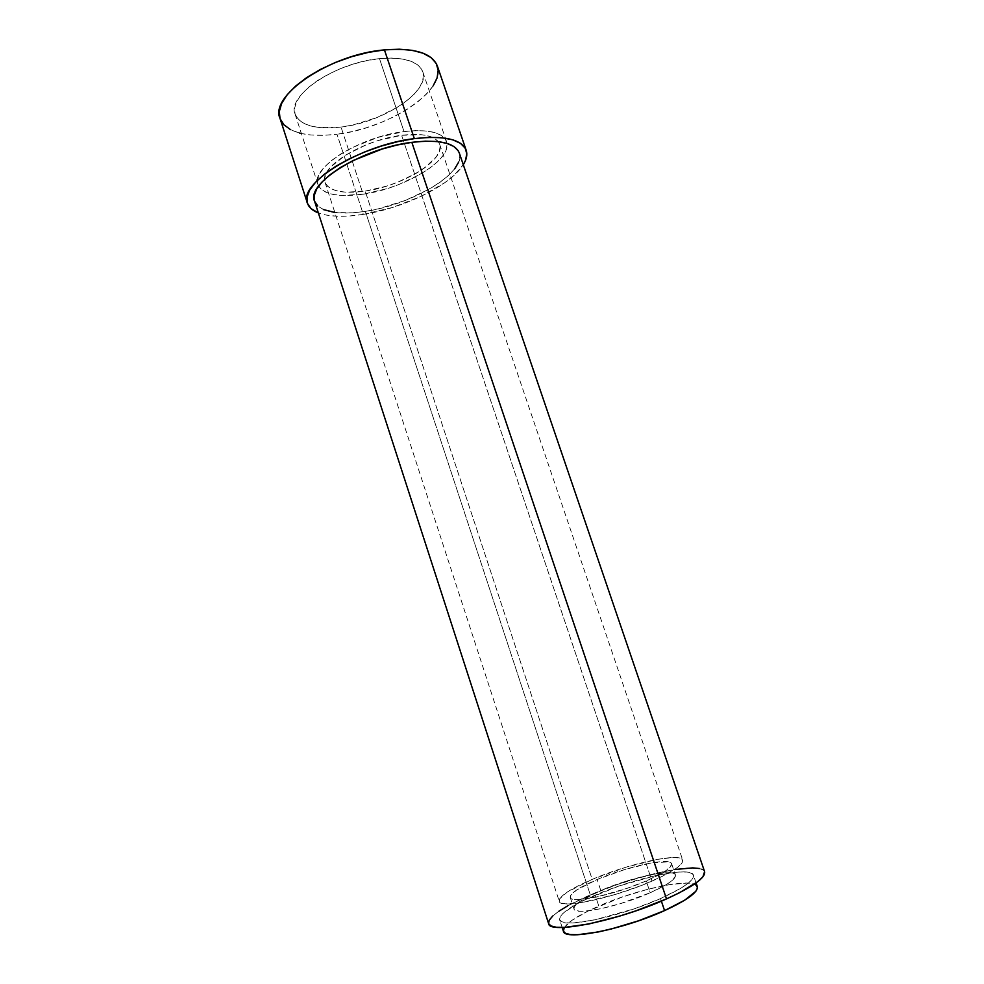 <?xml version="1.0" encoding="UTF-8"?>
<svg xmlns="http://www.w3.org/2000/svg" width="984" height="984" viewBox="0 0 984 984"><rect width="100%" height="100%" fill="white"/><g stroke="black" fill="none" stroke-linecap="round" stroke-linejoin="round"><path stroke-width="0.74" stroke-dasharray="4.92 3.69" d="M697.336 886.621C695.024 876.781 638.37 888.503 598.801 906.079L595.197 895.157C634.791 877.777 691.285 865.785 693.449 875.182C694.335 880.372 683.363 888.171 660.522 898.589L680.694 888.343L687.533 883.73L691.85 879.708L693.548 876.436L692.638 874.001L689.231 872.476L683.523 871.898L675.787 872.255L655.541 875.625L618.985 886.03L584.693 899.954L575.603 904.677L563.033 913.3L560.105 916.867L559.662 919.72L561.803 921.75L566.526 922.832L573.709 922.906L594.41 919.942L634.495 908.736L660.522 898.589L661.371 901.123L660.522 898.589C619.084 917.346 559.97 929.216 559.65 919.683C559.466 913.804 571.323 905.624 595.197 895.157L598.801 906.079C574.927 916.67 563.119 925.046 563.389 931.184M314.572 201.253L314.536 201.117C320.009 212.027 336.958 215.459 365.359 211.388L590.314 894.899C562.381 907.113 548.494 916.682 548.617 923.607L548.592 923.521M363.342 214.389C344.302 217.353 329.308 216.849 318.361 212.913L326.159 215.065L337.045 216.222L349.591 215.988L363.342 214.389L336.995 134.255L363.342 214.389L392.591 207.464L421.029 196.394L445.002 182.569L454.239 175.164L463.279 164.709C450.832 185.275 403.514 208.325 363.342 214.389M279.997 118.351C286.738 132.496 305.741 137.797 336.995 134.255L323.207 135.362L310.563 134.968L301.387 133.517M341.03 127.071C382.948 122.496 430.525 91.5 422.751 71.697C418.298 61.082 403.883 56.74 379.504 58.659L404.018 131.585C428.36 128.953 442.542 132.311 446.552 141.635L446.982 143.393C450.5 161.093 403.477 188.707 363.157 194.229L341.03 127.071L363.157 194.229L341.682 195.496L332.838 194.389L325.741 192.126L320.686 188.768L317.918 184.402L317.623 179.162L319.874 173.245L324.646 166.862L331.817 160.281L341.128 153.762L352.211 147.612L377.745 137.44L404.018 131.585L415.986 130.614L426.478 130.983L435.1 132.668L441.521 135.558L445.543 139.507L447.08 144.34L446.133 149.826L442.825 155.767L437.339 161.917L429.897 168.067L420.808 173.996L399.049 184.451L387.13 188.633L363.157 194.229C339.603 197.501 324.757 194.783 318.644 186.087L317.93 184.426C310.058 168.276 359.996 136.604 404.018 131.585L379.504 58.659C335.433 62.41 286.516 95.743 295.102 114.169C300.452 125.546 315.766 129.839 341.03 127.071L352.887 125.005L376.761 117.65L398.212 106.85L407.105 100.589L414.338 94.021L419.614 87.355L422.677 80.848L423.391 74.747L421.632 69.274L417.413 64.686L410.832 61.18L402.087 58.929L391.497 58.068L379.504 58.659L366.589 60.688L353.317 64.095L340.279 68.732L328.053 74.39L317.156 80.811L308.066 87.711L301.129 94.784L296.59 101.721L294.573 108.252L295.089 114.132L298.054 119.15L303.281 123.123L310.526 125.964L319.468 127.576L341.03 127.071M365.199 191.105C402.616 186.074 445.887 159.691 439.639 144.23L438.249 141.635C432.812 135.202 420.599 133.098 401.607 135.3L652.011 881.111C673.191 871.652 683.425 864.665 682.736 860.164C681.002 852.058 628.899 863.521 592.196 879.376L365.199 191.105L592.196 879.376L567.251 892.058L559.662 898.847L559.256 901.319L561.224 903.017L565.579 903.853L580.843 902.734L615.32 894.468L640.449 885.834L662.232 876.387L677.066 867.753L681.137 864.186L682.798 861.295L682.06 859.192L679.009 857.925L673.819 857.507L658.05 859.216L625.812 867.236L592.196 879.376C570.142 888.896 559.146 896.19 559.232 901.246C559.416 909.487 613.733 898.084 652.011 881.111L401.607 135.3C365.396 139.519 323.035 164.389 324.585 179.445L325.027 182.36C329.345 191.216 342.739 194.131 365.199 191.105L386.663 186.111L397.351 182.36L416.81 172.987L424.928 167.674L436.416 156.677L439.319 151.388L440.094 146.505L438.667 142.225L435.026 138.732L429.27 136.186L421.57 134.722L401.607 135.3L378.311 140.503L366.651 144.611L345.814 154.955L331.128 166.579L326.823 172.249L324.769 177.526L324.978 182.212L327.377 186.124L331.842 189.149L338.139 191.191L346.011 192.2L365.199 191.105M597.14 879.511C627.386 866.424 670.313 857.027 671.617 863.681C672.146 867.408 663.683 873.165 646.23 880.938L650.19 892.759C667.632 884.887 676.057 878.995 675.479 875.084C674.065 868.097 631.015 877.273 600.781 890.532L597.14 879.511L600.781 890.532L580.314 901.172L576.39 904.247L574.262 906.891L574.029 908.982L575.763 910.434L579.441 911.172L584.939 911.147L600.584 908.798L620.289 903.693L650.19 892.759L665.467 885.108L670.719 881.652L675.528 876.141L674.975 874.296L672.515 873.14L668.271 872.697L655.295 873.927L628.604 880.422L600.781 890.532C582.737 898.429 573.795 904.542 573.979 908.847C574.348 915.907 618.887 906.793 650.19 892.759L646.23 880.938C614.914 894.8 570.499 904.148 570.24 897.408C570.117 893.3 579.084 887.334 597.14 879.511L624.951 869.462L651.58 862.87L668.702 861.873L671.125 862.943L671.654 864.702L666.795 870.028L661.531 873.398L646.23 880.938L626.697 888.466L596.685 896.977L581.101 899.45L575.628 899.548L571.987 898.896L570.289 897.543L570.548 895.538L576.636 889.979L597.14 879.511M299.53 133.061L290.526 129.654M433.206 85.768L426.626 93.935L417.696 101.967L406.761 109.605L394.24 116.592L380.55 122.729L366.134 127.822L351.46 131.708L336.995 134.255C388.336 128.523 446.822 90.639 437.351 66.002M454.805 168.67L448.544 175.459L440.119 182.237L429.885 188.793L405.494 200.379L378.631 208.768L365.359 211.388L352.789 212.839L334.843 212.482M323.428 209.58L317.721 205.976M459.319 153.086L459.836 156.099L458.642 162.139M704.618 871.713C701.924 860.754 636.279 874.764 590.314 894.899L365.359 211.388C412.234 204.733 466.846 172.077 459.27 152.95M552.774 915.981L558.973 911.172M567.534 905.932L590.314 894.899L617.829 884.345L646.513 875.612L674.483 869.536M699.489 868.515L703.572 870.237L704.593 871.639M564.287 927.408L571.925 920.347L588.297 910.938L622.589 896.891L647.423 889.364L670.043 884.505L687.312 883.054L694.36 884.136M562.184 927.469L559.65 919.683M422.751 71.697L446.552 141.635M439.639 144.23L682.736 860.164M671.617 863.681L675.479 875.084M570.24 897.408L573.979 908.847M325.027 182.36L559.232 901.246M295.102 114.169L317.93 184.426M696.082 882.931L693.449 875.182"/><path stroke-width="1.48" d="M562.184 927.469L563.389 931.184C563.844 941.135 623.143 929.585 664.557 910.594L661.371 901.123L664.557 910.594C687.385 900.04 698.308 892.045 697.336 886.621L696.082 882.931M704.593 871.639L702.908 876.83L697.976 881.504L679.44 892.771L666.5 898.909C693.019 886.769 705.725 877.703 704.618 871.713L459.27 152.95C454.916 142.815 439.098 139.273 411.841 142.336L666.5 898.909L635.922 910.84L619.662 916.092L588.838 923.988L564.681 927.383L556.378 927.26L550.966 925.932L548.617 923.595C548.826 934.739 618.026 920.901 666.5 898.909L411.841 142.336C362.26 148.215 305.79 183.565 314.523 201.105L314.203 195.533L316.7 189.026L322.063 181.978L330.144 174.66L340.661 167.391L353.207 160.49L382.136 149.027L397.228 144.992L411.841 142.336L425.322 141.167L437.105 141.511L446.736 143.32L453.858 146.468L458.249 150.798L459.319 153.086M280.01 118.375L279.308 111.524L281.621 103.468L287.094 94.87L295.594 86.088L306.823 77.49L320.329 69.47L335.556 62.41L351.817 56.629L368.36 52.386L384.437 49.889L414.338 138.621L398.237 141.536L381.583 145.976L365.15 151.77L349.689 158.633L335.888 166.247L324.339 174.266L315.495 182.323L309.677 190.072L307.008 197.206L307.5 203.454L311.03 208.608L318.361 212.913C312.494 210.637 308.841 207.378 307.389 203.122C297.746 183.947 359.812 145.017 414.338 138.621L384.437 49.889C329.824 54.378 269.296 95.805 279.997 118.351L307.377 203.085M301.387 133.517L299.53 133.061M290.526 129.654L283.945 124.833L280.12 118.732M466.145 150.158L437.351 66.002C431.976 53.025 414.338 47.65 384.437 49.889L399.332 49.212L412.394 50.356L423.132 53.234L431.14 57.65L436.195 63.406L438.175 70.208L437.142 77.761L433.206 85.768M414.338 138.621C444.178 135.312 461.459 139.211 466.195 150.294C467.584 154.574 466.613 159.371 463.279 164.709L465.432 160.577L466.822 153.922L465.161 148.08L460.414 143.295L452.665 139.79L442.123 137.772L429.172 137.354L414.338 138.621M334.843 212.482L323.428 209.58M317.721 205.976L314.572 201.253M458.642 162.139L454.805 168.67M548.592 923.521L549.244 920.151L552.774 915.981M558.973 911.172L567.534 905.932M674.483 869.536L692.748 867.888L699.489 868.515M694.36 884.136L696.512 885.379L697.459 887.937L695.799 891.332L684.704 900.188L664.557 910.594L638.518 920.815L611.076 929.044L598.346 931.946L577.583 934.739L570.351 934.566L565.591 933.361L563.402 931.221L564.287 927.408M548.617 923.607L314.523 201.105"/></g></svg>
